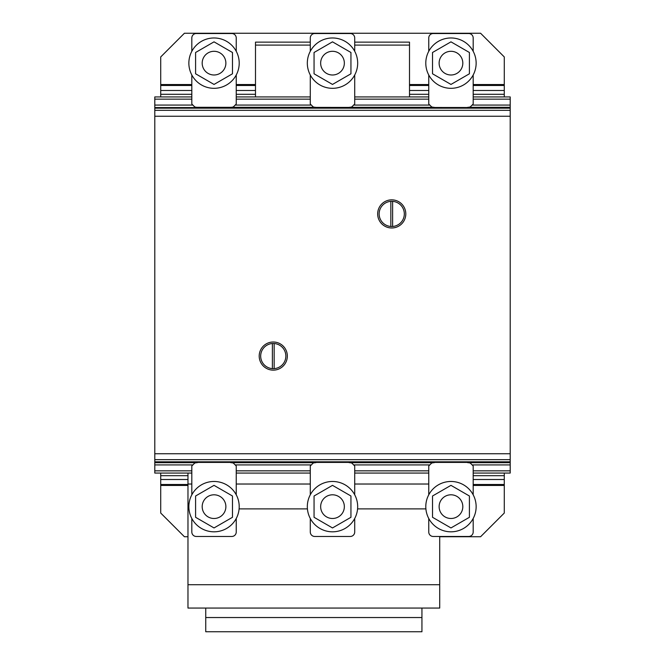 <?xml version="1.0" encoding="UTF-8"?>
<svg xmlns="http://www.w3.org/2000/svg" width="665" height="665" viewBox="0 0 665 665"><rect width="100%" height="100%" fill="white"/><g stroke="black" fill="none" stroke-linecap="round" stroke-linejoin="round"><path stroke-width="1" d="M195.593 517.295L214.03 527.944L232.476 517.295L232.476 495.999L214.03 485.35L195.593 495.999L195.593 517.295M224.288 500.72A11.845 11.845 0 0 0 208.112 496.389A11.845 11.845 0 0 0 203.773 512.565A11.845 11.845 0 0 0 219.957 516.905A11.845 11.845 0 0 0 224.288 500.72M188.86 506.647A25.179 25.179 0 0 0 214.03 531.817A25.179 25.179 0 0 1 188.86 506.647A25.179 25.179 0 0 1 214.03 481.468A25.179 25.179 0 0 0 191.819 518.492A25.179 25.179 0 0 1 191.819 494.793A25.179 25.179 0 0 0 188.86 506.647M239.209 506.647A25.179 25.179 0 0 1 214.03 531.817A25.179 25.179 0 0 0 239.209 506.647A25.179 25.179 0 0 0 214.03 481.468A25.179 25.179 0 0 1 236.241 518.492A25.179 25.179 0 0 0 236.241 494.802A25.179 25.179 0 0 1 239.209 506.647M314.055 517.295L332.5 527.944L350.945 517.295L350.945 495.999L332.5 485.35L314.055 495.999L314.055 517.295M342.758 500.72A11.845 11.845 0 0 0 326.573 496.389A11.845 11.845 0 0 0 322.242 512.565A11.845 11.845 0 0 0 338.427 516.905A11.845 11.845 0 0 0 342.758 500.72M307.321 506.647A25.179 25.179 0 0 0 332.5 531.817A25.179 25.179 0 0 1 307.321 506.647A25.179 25.179 0 0 1 332.5 481.468A25.179 25.179 0 0 0 310.289 518.492A25.179 25.179 0 0 1 310.289 494.793A25.179 25.179 0 0 0 307.321 506.647M357.679 506.647A25.179 25.179 0 0 1 332.5 531.817A25.179 25.179 0 0 0 357.679 506.647A25.179 25.179 0 0 0 332.5 481.468A25.179 25.179 0 0 1 354.711 518.492A25.179 25.179 0 0 0 354.711 494.802A25.179 25.179 0 0 1 357.679 506.647M432.524 517.295L450.97 527.944L469.407 517.295L469.407 495.999L450.97 485.35L432.524 495.999L432.524 517.295M461.227 500.72A11.845 11.845 0 0 0 445.043 496.389A11.845 11.845 0 0 0 440.712 512.565A11.845 11.845 0 0 0 456.888 516.905A11.845 11.845 0 0 0 461.227 500.72M425.791 506.647A25.179 25.179 0 0 0 450.97 531.817A25.179 25.179 0 0 1 425.791 506.647A25.179 25.179 0 0 1 450.97 481.468A25.179 25.179 0 0 0 428.759 518.492A25.179 25.179 0 0 1 428.759 494.793A25.179 25.179 0 0 0 425.791 506.647M476.14 506.647A25.179 25.179 0 0 1 450.97 531.817A25.179 25.179 0 0 0 476.14 506.647A25.179 25.179 0 0 0 450.97 481.468A25.179 25.179 0 0 1 473.181 518.492A25.179 25.179 0 0 0 473.181 494.802A25.179 25.179 0 0 1 476.14 506.647M428.759 518.492L428.759 532.017A4.447 4.447 0 0 0 433.198 536.464L468.734 536.464A4.447 4.447 0 0 0 473.181 532.017L473.181 518.492M473.181 494.802L473.181 465.974L470.221 463.015L466.963 462.416L434.976 462.416L431.718 463.015L428.759 465.974L428.759 494.793M433.198 536.464A4.447 4.447 0 0 1 428.759 532.017M473.181 532.017A4.447 4.447 0 0 1 468.734 536.464M191.819 518.492L191.819 532.017A4.447 4.447 0 0 0 196.266 536.464L231.802 536.464A4.447 4.447 0 0 0 236.241 532.017L236.241 518.492M236.241 494.802L236.241 465.974L233.282 463.015L230.024 462.416L198.037 462.416L194.787 463.015L191.819 465.974L191.819 494.793M196.266 536.464A4.447 4.447 0 0 1 191.819 532.017M236.241 532.017A4.447 4.447 0 0 1 231.802 536.464M310.289 518.492L310.289 532.017A4.447 4.447 0 0 0 314.728 536.464L350.272 536.464A4.447 4.447 0 0 0 354.711 532.017L354.711 518.492M354.711 494.802L354.711 465.974L351.752 463.015L348.493 462.416L316.507 462.416L313.248 463.015L310.289 465.974L310.289 494.793M314.728 536.464A4.447 4.447 0 0 1 310.289 532.017M354.711 532.017A4.447 4.447 0 0 1 350.272 536.464M432.524 52.493L450.97 41.845L469.407 52.493L469.407 73.79L450.97 84.438L432.524 73.79L432.524 52.493M445.043 73.408A11.845 11.845 0 0 1 440.712 57.223A11.845 11.845 0 0 1 456.888 52.884A11.845 11.845 0 0 1 461.227 69.069A11.845 11.845 0 0 1 445.043 73.408M450.97 37.971A25.179 25.179 0 0 1 476.14 63.142A25.179 25.179 0 0 1 450.97 88.32A25.179 25.179 0 0 1 425.791 63.142A25.179 25.179 0 0 1 450.97 37.971M314.055 52.493L332.5 41.845L350.945 52.493L350.945 73.79L332.5 84.438L314.055 73.79L314.055 52.493M326.573 73.408A11.845 11.845 0 0 1 322.242 57.223A11.845 11.845 0 0 1 338.427 52.884A11.845 11.845 0 0 1 342.758 69.069A11.845 11.845 0 0 1 326.573 73.408M332.5 37.971A25.179 25.179 0 0 1 357.679 63.142A25.179 25.179 0 0 1 332.5 88.32A25.179 25.179 0 0 1 307.321 63.142A25.179 25.179 0 0 1 332.5 37.971M195.593 52.493L214.03 41.845L232.476 52.493L232.476 73.79L214.03 84.438L195.593 73.79L195.593 52.493M208.112 73.408A11.845 11.845 0 0 1 203.773 57.223A11.845 11.845 0 0 1 219.957 52.884A11.845 11.845 0 0 1 224.288 69.069A11.845 11.845 0 0 1 208.112 73.408M214.03 37.971A25.179 25.179 0 0 1 239.209 63.142A25.179 25.179 0 0 1 214.03 88.32A25.179 25.179 0 0 1 188.86 63.142A25.179 25.179 0 0 1 214.03 37.971M439.715 536.738L480.587 536.738L504.278 513.048L504.278 485.45L473.181 485.45M187.971 536.738L184.413 536.738L160.722 513.048L160.722 473.064M187.971 485.45L160.722 485.45M504.278 473.064L504.278 485.45M504.278 484.494L473.181 484.494M187.971 484.494L160.722 484.494M504.278 479.498L473.181 479.498M187.971 479.498L160.722 479.498M504.278 475.699L473.181 475.699M187.971 475.699L160.722 475.699M191.819 84.538L160.722 84.538L160.722 56.941L184.413 33.25L480.587 33.25L504.278 56.941L504.278 84.538L473.181 84.538M160.722 84.538L160.722 96.924M428.759 84.538L409.507 84.538M255.493 84.538L236.241 84.538M504.278 96.924L504.278 85.494L473.181 85.494M428.759 85.494L409.507 85.494M255.493 85.494L236.241 85.494M191.819 85.494L160.722 85.494M504.278 85.494L504.278 84.538M504.278 90.49L473.181 90.49M428.759 90.49L409.507 90.49M255.493 90.49L236.241 90.49M191.819 90.49L160.722 90.49M504.278 94.297L473.181 94.297M428.759 94.297L409.507 94.297M255.493 94.297L236.241 94.297M191.819 94.297L160.722 94.297M409.507 96.924L409.507 42.136L354.711 42.136M310.289 42.136L255.493 42.136L255.493 96.924M409.507 45.095L354.711 45.095M310.289 45.095L255.493 45.095M428.759 51.296L428.759 37.971A4.447 4.447 0 0 1 433.198 33.524L468.734 33.524A4.447 4.447 0 0 1 473.181 37.971L473.181 51.296M434.91 107.547L431.718 106.974L428.759 104.014L428.759 74.995M473.181 74.995L473.181 104.014L470.221 106.974L467.021 107.547M191.819 51.296L191.819 37.971A4.447 4.447 0 0 1 196.266 33.524L231.802 33.524A4.447 4.447 0 0 1 236.241 37.971L236.241 51.296M197.979 107.547L194.787 106.974L191.819 104.014L191.819 74.995M236.241 74.995L236.241 104.014L233.282 106.974L230.09 107.547M310.289 51.296L310.289 37.971A4.447 4.447 0 0 1 314.728 33.524L350.272 33.524A4.447 4.447 0 0 1 354.711 37.971L354.711 51.296M316.44 107.547L313.248 106.974L310.289 104.014L310.289 74.995M354.711 74.995L354.711 104.014L351.752 106.974L348.56 107.547M379.175 213.024A12.585 12.585 0 0 0 391.735 226.499A12.585 12.585 0 0 0 404.32 213.914A12.585 12.585 0 0 0 391.735 201.329A12.585 12.585 0 0 0 379.175 213.024M392.724 199.882A14.065 14.065 0 0 1 405.766 214.903A14.065 14.065 0 0 1 390.737 227.945A14.065 14.065 0 0 1 377.703 212.925A14.065 14.065 0 0 1 392.724 199.882M272.376 343.514A12.585 12.585 0 0 0 260.68 356.074A12.585 12.585 0 0 0 272.376 368.634L272.376 343.514M260.713 355.185A12.585 12.585 0 0 0 273.265 368.659A12.585 12.585 0 0 0 285.85 356.074A12.585 12.585 0 0 0 273.265 343.489A12.585 12.585 0 0 0 260.713 355.185M274.263 342.043A14.065 14.065 0 0 1 287.297 357.063A14.065 14.065 0 0 1 272.276 370.106A14.065 14.065 0 0 1 259.234 355.085A14.065 14.065 0 0 1 274.263 342.043M274.155 368.634L274.155 343.514M392.624 226.466L392.624 201.362M390.845 201.362L390.845 226.466M473.181 96.924L510.205 96.924L510.205 462.242L154.795 462.242L154.795 473.064L191.819 473.064M197.214 107.298L510.205 107.547L154.795 107.547L510.205 107.655L154.795 107.647L154.795 462.242L510.205 462.242L510.205 473.064L473.181 473.064M154.795 462.067L510.205 462.067L154.795 462.067M510.205 107.298L467.786 107.298M434.145 107.298L349.325 107.298M315.675 107.298L230.855 107.298M510.205 105.07L472.125 105.07M429.814 105.07L353.655 105.07M311.345 105.07L235.194 105.07M192.875 105.07L154.795 105.07L154.795 107.298M510.205 99.152L473.181 99.152M428.759 99.152L354.711 99.152M310.289 99.152L236.241 99.152M191.819 99.152L154.795 99.152L154.795 105.07M428.759 96.924L354.711 96.924M310.289 96.924L236.241 96.924M191.819 96.924L154.795 96.924L154.795 99.152M510.205 462.699L467.794 462.699M434.137 462.699L349.325 462.699M315.675 462.699L230.863 462.699M197.206 462.699L154.795 462.699M510.205 464.918L472.125 464.918M429.814 464.918L353.655 464.918M311.345 464.918L235.194 464.918M192.875 464.918L154.795 464.918M510.205 470.845L473.181 470.845M428.759 470.845L354.711 470.845M310.289 470.845L236.241 470.845M191.819 470.845L154.795 470.845M428.759 473.064L354.711 473.064M310.289 473.064L236.241 473.064M187.971 473.064L187.971 608.059L439.715 608.059L439.715 536.464M425.891 508.9L357.571 508.9M307.43 508.9L239.109 508.9M188.96 508.9L187.971 508.9M439.715 584.718L187.971 584.718M428.759 484.02L354.711 484.02M310.289 484.02L236.241 484.02M191.819 484.02L187.971 484.02M205.743 608.059L205.743 631.75L421.943 631.75L421.943 617.536L205.743 617.536M421.943 617.536L421.943 608.059M510.205 461.818L154.795 461.818M510.205 459.673L154.795 459.673M510.205 453.746L154.795 453.746M510.205 116.242L154.795 116.242M510.205 108.179L154.795 108.179M510.205 110.315L154.795 110.315"/></g></svg>
